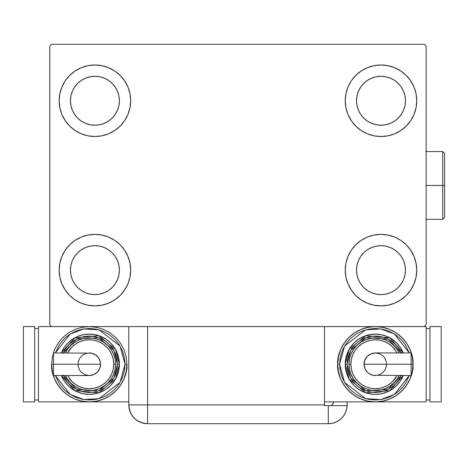 <?xml version="1.0" encoding="UTF-8"?>
<svg xmlns="http://www.w3.org/2000/svg" width="468" height="468" viewBox="0 0 468 468"><rect width="100%" height="100%" fill="white"/><g stroke="black" fill="none" stroke-linecap="round" stroke-linejoin="round"><path stroke-width="0.7" d="M59.161 270.135A35.761 35.761 0 0 1 94.916 234.374A35.761 35.761 0 0 1 130.677 270.135L129.987 277.109L127.957 283.819L124.652 290.002L120.2 295.419L114.783 299.865L108.599 303.17L101.895 305.206L94.916 305.896L87.943 305.206L81.233 303.17L75.05 299.865L69.633 295.419L65.187 290.002L61.881 283.819L59.845 277.109L59.161 270.135L59.845 263.156L61.881 256.452L65.187 250.269L69.633 244.852L75.05 240.406L81.233 237.1L87.943 235.065L94.916 234.374L101.895 235.065L108.599 237.1L114.783 240.406L120.2 244.852L124.652 250.269L127.957 256.452L129.987 263.156L130.677 270.135A35.761 35.761 0 0 1 94.916 305.896A35.761 35.761 0 0 1 59.161 270.135M345.226 100.755A35.761 35.761 0 0 1 380.987 64.993A35.761 35.761 0 0 1 416.748 100.755L416.058 107.728L414.022 114.438L410.717 120.615L406.271 126.038L400.854 130.484L394.67 133.789L387.966 135.825L380.987 136.51L374.008 135.825L367.304 133.789L361.12 130.484L355.703 126.038L351.257 120.615L347.952 114.438L345.916 107.728L345.226 100.755L345.916 93.775L347.952 87.066L351.257 80.888L355.703 75.465L361.12 71.019L367.304 67.714L374.008 65.678L380.987 64.993L387.966 65.678L394.67 67.714L400.854 71.019L406.271 75.465L410.717 80.888L414.022 87.066L416.058 93.775L416.748 100.755A35.761 35.761 0 0 1 380.987 136.51A35.761 35.761 0 0 1 345.226 100.755M345.226 270.135A35.761 35.761 0 0 1 380.987 234.374A35.761 35.761 0 0 1 416.748 270.135L416.058 277.109L414.022 283.819L410.717 290.002L406.271 295.419L400.854 299.865L394.67 303.17L387.966 305.206L380.987 305.896L374.008 305.206L367.304 303.17L361.12 299.865L355.703 295.419L351.257 290.002L347.952 283.819L345.916 277.109L345.226 270.135L345.916 263.156L347.952 256.452L351.257 250.269L355.703 244.852L361.12 240.406L367.304 237.1L374.008 235.065L380.987 234.374L387.966 235.065L394.67 237.1L400.854 240.406L406.271 244.852L410.717 250.269L414.022 256.452L416.058 263.156L416.748 270.135A35.761 35.761 0 0 1 380.987 305.896A35.761 35.761 0 0 1 345.226 270.135M59.161 100.755A35.761 35.761 0 0 1 94.916 64.993A35.761 35.761 0 0 1 130.677 100.755L129.987 107.728L127.957 114.438L124.652 120.615L120.2 126.038L114.783 130.484L108.599 133.789L101.895 135.825L94.916 136.51L87.943 135.825L81.233 133.789L75.05 130.484L69.633 126.038L65.187 120.615L61.881 114.438L59.845 107.728L59.161 100.755L59.845 93.775L61.881 87.066L65.187 80.888L69.633 75.465L75.05 71.019L81.233 67.714L87.943 65.678L94.916 64.993L101.895 65.678L108.599 67.714L114.783 71.019L120.2 75.465L124.652 80.888L127.957 87.066L129.987 93.775L130.677 100.755A35.761 35.761 0 0 1 94.916 136.51A35.761 35.761 0 0 1 59.161 100.755M70.452 100.755A24.465 24.465 0 0 1 94.916 76.284A24.465 24.465 0 0 1 119.387 100.755A24.465 24.465 0 0 1 94.916 125.219A24.465 24.465 0 0 1 70.452 100.755L70.92 95.981L72.312 91.389L74.576 87.159L77.618 83.45L81.327 80.408L85.556 78.15L90.143 76.758L94.916 76.284L99.69 76.758L104.282 78.15L108.512 80.408L112.221 83.45L115.263 87.159L117.521 91.389L118.913 95.981L119.387 100.755L118.913 105.522L117.521 110.115L115.263 114.344L112.221 118.053L108.512 121.095L104.282 123.353L99.69 124.745L94.916 125.219L90.143 124.745L85.556 123.353L81.327 121.095L77.618 118.053L74.576 114.344L72.312 110.115L70.92 105.522L70.452 100.755M356.522 270.135A24.465 24.465 0 0 1 380.987 245.671A24.465 24.465 0 0 1 405.452 270.135A24.465 24.465 0 0 1 380.987 294.6A24.465 24.465 0 0 1 356.522 270.135L356.99 265.362L358.383 260.77L360.647 256.54L363.689 252.837L367.392 249.789L371.627 247.531L376.214 246.139L380.987 245.671L385.761 246.139L390.353 247.531L394.582 249.789L398.286 252.837L401.328 256.54L403.591 260.77L404.984 265.362L405.452 270.135L404.984 274.909L403.591 279.495L401.328 283.731L398.286 287.434L394.582 290.476L390.353 292.74L385.761 294.132L380.987 294.6L376.214 294.132L371.627 292.74L367.392 290.476L363.689 287.434L360.647 283.731L358.383 279.495L356.99 274.909L356.522 270.135M356.522 100.755A24.465 24.465 0 0 1 380.987 76.284A24.465 24.465 0 0 1 405.452 100.755A24.465 24.465 0 0 1 380.987 125.219A24.465 24.465 0 0 1 356.522 100.755L356.99 95.981L358.383 91.389L360.647 87.159L363.689 83.45L367.392 80.408L371.627 78.15L376.214 76.758L380.987 76.284L385.761 76.758L390.353 78.15L394.582 80.408L398.286 83.45L401.328 87.159L403.591 91.389L404.984 95.981L405.452 100.755L404.984 105.522L403.591 110.115L401.328 114.344L398.286 118.053L394.582 121.095L390.353 123.353L385.761 124.745L380.987 125.219L376.214 124.745L371.627 123.353L367.392 121.095L363.689 118.053L360.647 114.344L358.383 110.115L356.99 105.522L356.522 100.755M70.452 270.135A24.465 24.465 0 0 1 94.916 245.671A24.465 24.465 0 0 1 119.387 270.135A24.465 24.465 0 0 1 94.916 294.6A24.465 24.465 0 0 1 70.452 270.135L70.92 265.362L72.312 260.77L74.576 256.54L77.618 252.837L81.327 249.789L85.556 247.531L90.143 246.139L94.916 245.671L99.69 246.139L104.282 247.531L108.512 249.789L112.221 252.837L115.263 256.54L117.521 260.77L118.913 265.362L119.387 270.135L118.913 274.909L117.521 279.495L115.263 283.731L112.221 287.434L108.512 290.476L104.282 292.74L99.69 294.132L94.916 294.6L90.143 294.132L85.556 292.74L81.327 290.476L77.618 287.434L74.576 283.731L72.312 279.495L70.92 274.909L70.452 270.135M128.794 326.594L128.794 404.89L324.529 404.89L324.529 405.639L347.098 405.639L328.29 405.639L328.29 423.71A18.819 18.819 0 0 0 347.11 404.89L347.11 401.877L347.11 404.89A18.819 18.819 0 0 1 328.29 423.71L147.613 423.71L147.613 404.89L147.613 423.71A18.819 18.819 0 0 1 128.794 404.89L147.613 404.89L147.613 326.594L128.794 326.594L128.794 404.89C129.911 416.321 136.182 422.592 147.613 423.71L143.945 423.347L147.613 423.71L328.29 423.71L331.964 423.347L335.492 422.276L338.744 420.539L341.599 418.199L343.939 415.344L345.676 412.092L346.747 408.558L347.11 404.89L346.747 408.558L345.676 412.092L343.939 415.344L341.599 418.199L338.744 420.539L335.492 422.276L331.964 423.347L328.29 423.71L328.29 405.639L324.529 405.639L324.529 326.594L147.613 326.594L424.271 326.594L426.155 324.716L426.155 46.174L424.271 44.29L51.632 44.29L49.748 46.174L49.748 324.716L51.632 326.594L147.613 326.594L147.613 404.89L324.529 404.89L324.529 326.594L424.271 326.594L426.155 324.716L426.155 46.174L424.271 44.29L51.632 44.29L49.748 46.174L49.748 324.716L51.632 326.594L130.227 326.594M61.881 256.452L65.187 250.269M103.042 235.31L108.599 237.1M124.254 249.696L127.957 256.452M127.957 283.819L124.652 290.002M86.796 304.96L81.233 303.17M65.578 290.575L61.881 283.819M347.952 87.066L351.257 80.888M389.107 65.93L394.67 67.714M410.325 80.309L414.022 87.066M414.022 114.438L410.717 120.615M372.867 135.574L367.304 133.789M351.649 121.194L347.952 114.438M347.952 256.452L351.257 250.269M389.107 235.31L394.67 237.1M410.325 249.696L414.022 256.452M414.022 283.819L410.717 290.002M372.867 304.96L367.304 303.17M351.649 290.575L347.952 283.819M61.881 87.066L65.187 80.888M103.042 65.93L108.599 67.714M124.254 80.309L127.957 87.066M127.957 114.438L124.652 120.615M86.796 135.574L81.233 133.789M65.578 121.194L61.881 114.438M81.233 67.714L75.05 71.019M69.633 75.465L68.819 76.307M108.599 133.789L114.783 130.484M120.2 126.038L121.019 125.196M367.304 237.1L361.12 240.406M355.703 244.852L354.884 245.694M394.67 303.17L400.854 299.865M406.271 295.419L407.09 294.577M367.304 67.714L361.12 71.019M355.703 75.465L354.884 76.307M394.67 133.789L400.854 130.484M406.271 126.038L407.09 125.196M81.233 237.1L75.05 240.406M69.633 244.852L68.819 245.694M108.599 303.17L114.783 299.865M120.2 295.419L121.019 294.577M143.945 423.347L140.412 422.276L137.159 420.539L134.304 418.199L131.964 415.344L130.49 412.688L131.964 415.344L134.304 418.199L137.159 420.539L140.412 422.276L143.945 423.347M129.542 410.143L129.221 408.874L129.542 410.143M333.9 401.877A18.819 18.819 0 0 1 331.461 405.639L333.9 401.877M332.959 403.568L332.157 404.75M128.794 404.89L129.279 409.137L130.712 413.168M53.487 353.802L53.487 364.239L51.632 364.239L53.51 364.239L53.487 352.942L53.487 353.802L53.487 352.942L91.476 353.165L95.542 354.849L98.66 357.961L100.345 362.033L100.561 364.239A11.29 11.29 0 0 0 89.271 352.942A11.29 11.29 0 0 1 100.561 364.239A11.29 11.29 0 0 1 89.271 375.529A11.29 11.29 0 0 0 100.561 364.239L53.487 364.239L53.487 375.529L89.271 375.529L84.948 374.669L81.286 372.224L79.882 370.51L78.197 366.438L78.197 362.033L79.882 357.961L83 354.849L87.066 353.165M51.632 364.239C50.117 375.248 61.413 401.363 89.271 401.877C117.129 401.363 128.425 375.248 126.91 364.239L125.032 364.239L120.03 382.473L99.052 398.631L83.889 399.59L70.095 394.419L55.341 375.529L59.541 384.105L63.987 389.522L69.404 393.968L75.588 397.274L82.298 399.309L89.271 399.994L96.25 399.309L102.954 397.274L109.138 393.968L114.555 389.522L119.001 384.105L122.306 377.922L124.342 371.212L125.032 364.239L124.342 357.26L122.306 350.555L119.001 344.372L114.555 338.949L109.138 334.503L102.954 331.198L96.25 329.168L89.271 328.477L82.298 329.168L75.588 331.198L69.404 334.503L63.987 338.949L59.541 344.372L55.341 352.942L70.095 334.058L83.889 328.887L99.052 329.841L120.03 346.004L125.032 364.239L126.91 364.239A37.639 37.639 0 0 1 89.271 401.877A37.639 37.639 0 0 1 51.632 364.239L52.352 371.58L54.499 378.641L57.973 385.146L62.653 390.85L68.357 395.536L74.868 399.011L81.929 401.152L89.271 401.877L96.613 401.152L103.674 399.011L110.185 395.536L115.888 390.85L120.568 385.146L124.049 378.641L126.19 371.58L126.91 364.239L126.19 356.891L124.049 349.83L120.568 343.325L115.888 337.621L110.185 332.941L103.674 329.46L96.613 327.319L89.271 326.594L81.929 327.319L74.868 329.46L68.357 332.941L62.653 337.621L57.973 343.325L54.499 349.83L52.352 356.891L51.632 364.239M61.355 352.942A30.11 30.11 0 0 1 119.387 364.239L115.444 349.339L98.83 335.679L74.822 337.82L61.355 352.942L64.233 347.508L67.977 342.945L72.54 339.201L77.746 336.416L83.398 334.702L89.271 334.123L95.144 334.702L100.796 336.416L106.002 339.201L110.565 342.945L114.309 347.508L117.094 352.714L118.808 358.365L119.387 364.239A30.11 30.11 0 0 1 61.355 375.529L74.822 390.657L98.83 392.792L115.444 379.133L119.387 364.239L117.503 364.239L113.905 378.021L98.736 390.833L76.413 389.37L63.396 375.529M67.567 375.529L71.973 381.537L75.676 384.579L79.911 386.843L84.497 388.235L89.271 388.703L94.045 388.235L98.637 386.843L102.866 384.579L106.569 381.537L109.617 377.828L111.875 373.599L113.268 369.012L113.736 364.239L115.619 364.239A26.348 26.348 0 0 0 65.467 352.942L67.363 349.596L70.639 345.606L74.634 342.33L79.186 339.897L84.129 338.393L89.271 337.89L94.413 338.393L99.356 339.897L103.908 342.33L107.903 345.606L111.179 349.596L113.613 354.153L115.116 359.096L115.619 364.239A26.348 26.348 0 0 1 65.467 375.529A26.348 26.348 0 0 0 115.619 364.239L113.736 364.239A24.465 24.465 0 0 1 69.498 378.647M128.794 401.877L38.458 401.877L38.458 326.594L38.458 401.877L128.794 401.877M38.458 326.594L51.632 326.594L38.458 326.594M34.69 399.994L38.458 399.994L34.69 399.994M34.69 328.477L38.458 328.477L34.69 328.477M23.4 401.877L34.69 401.877L23.4 401.877L23.4 326.594L34.69 326.594L34.69 401.877L34.69 326.594L23.4 326.594L23.4 401.877M63.192 375.038L65.801 379.922L69.311 384.199L73.587 387.709L78.466 390.318L83.766 391.927L89.271 392.465L94.782 391.927L100.076 390.318L104.955 387.709L109.231 384.199L112.747 379.922L115.35 375.038L116.959 369.743L117.503 364.239L119.387 364.239L118.808 370.112L117.094 375.763L114.309 380.97L110.565 385.533L106.002 389.277L100.796 392.055L95.144 393.769L89.271 394.349L83.398 393.769L77.746 392.055L72.54 389.277L67.977 385.533L64.233 380.97L61.355 375.529M63.396 352.942L76.413 339.107L98.736 337.639L113.905 350.45L117.503 364.239L116.959 358.728L115.35 353.434L112.747 348.555L109.231 344.272L104.955 340.762L100.076 338.153L94.782 336.55L89.271 336.006L83.766 336.55L78.466 338.153L73.587 340.762L69.311 344.272L65.801 348.555L63.192 353.434M68.246 348.362A26.348 26.348 0 0 1 115.619 364.239L115.116 369.375L113.613 374.318L111.179 378.875L107.903 382.871L103.908 386.147L99.356 388.58L94.413 390.078L89.271 390.587L84.129 390.078L79.186 388.58L74.634 386.147L70.639 382.871L67.363 378.875L65.467 375.529M113.736 364.239L113.268 359.465L111.875 354.873L109.617 350.643L106.569 346.934L102.866 343.892L98.637 341.634L94.045 340.242L89.271 339.768L84.497 340.242L79.911 341.634L75.676 343.892L71.973 346.934L67.567 352.942A24.465 24.465 0 0 1 113.736 364.239M53.487 374.669L53.487 364.239L100.561 364.239L99.702 368.556L97.256 372.224L93.594 374.669L89.271 375.529M411.126 374.669L411.126 364.239L411.126 375.529L411.126 374.669L411.126 375.529L373.136 375.313L369.065 373.628L367.357 372.224L364.905 368.556L364.051 364.239A11.29 11.29 0 0 0 375.342 375.529A11.29 11.29 0 0 1 364.051 364.239A11.29 11.29 0 0 1 375.342 352.942A11.29 11.29 0 0 0 364.051 364.239L411.126 364.239L411.126 352.942L375.342 352.942L379.665 353.802L383.327 356.253L384.731 357.961L386.416 362.033L386.416 366.438L384.731 370.51L381.613 373.628L377.541 375.313M412.981 364.239C414.496 353.229 403.2 327.109 375.342 326.594C347.478 327.109 336.188 353.229 337.703 364.239L339.581 364.239L344.583 346.004L365.561 329.841L380.724 328.887L394.518 334.058L409.272 352.942L405.072 344.372L400.626 338.949L395.208 334.503L389.025 331.198L382.315 329.168L375.342 328.477L368.363 329.168L361.659 331.198L355.475 334.503L350.058 338.949L345.606 344.372L342.307 350.555L340.271 357.26L339.581 364.239L340.271 371.212L342.307 377.922L345.606 384.105L350.058 389.522L355.475 393.968L361.659 397.274L368.363 399.309L375.342 399.994L382.315 399.309L389.025 397.274L395.208 393.968L400.626 389.522L405.072 384.105L409.272 375.529L394.518 394.419L380.724 399.59L365.561 398.631L344.583 382.473L339.581 364.239L337.703 364.239A37.639 37.639 0 0 1 375.342 326.594A37.639 37.639 0 0 1 412.981 364.239L412.261 356.891L410.114 349.83L406.639 343.325L401.959 337.621L396.256 332.941L389.745 329.46L382.684 327.319L375.342 326.594L368 327.319L360.939 329.46L354.428 332.941L348.724 337.621L344.044 343.325L340.564 349.83L338.422 356.891L337.703 364.239L338.422 371.58L340.564 378.641L344.044 385.146L348.724 390.85L354.428 395.536L360.939 399.011L368 401.152L375.342 401.877L324.529 401.877L375.342 401.877L382.684 401.152L389.745 399.011L396.256 395.536L401.959 390.85L406.639 385.146L410.114 378.641L412.261 371.58L412.981 364.239A37.639 37.639 0 0 1 375.342 401.877A37.639 37.639 0 0 1 337.703 364.239C336.188 375.248 347.478 401.363 375.342 401.877C403.2 401.363 414.496 375.248 412.981 364.239L411.097 364.239L412.981 364.239M403.258 375.529A30.11 30.11 0 0 1 345.226 364.239L349.169 379.133L365.783 392.792L389.791 390.657L403.258 375.529L400.38 380.97L396.636 385.533L392.073 389.277L386.866 392.055L381.215 393.769L375.342 394.349L369.468 393.769L363.817 392.055L358.611 389.277L354.048 385.533L350.304 380.97L347.519 375.763L345.805 370.112L345.226 364.239A30.11 30.11 0 0 1 403.258 352.942L389.791 337.82L365.783 335.679L349.169 349.339L345.226 364.239L347.11 364.239L350.707 350.45L365.877 337.639L388.2 339.107L401.216 352.942M397.045 352.942L392.64 346.934L388.931 343.892L384.702 341.634L380.115 340.242L375.342 339.768L370.568 340.242L365.976 341.634L361.746 343.892L358.043 346.934L354.996 350.643L352.737 354.873L351.345 359.465L350.877 364.239L348.993 364.239A26.348 26.348 0 0 0 399.145 375.529L397.25 378.875L393.974 382.871L389.979 386.147L385.421 388.58L380.484 390.078L375.342 390.587L370.2 390.078L365.256 388.58L360.705 386.147L356.71 382.871L353.434 378.875L351 374.318L349.497 369.375L348.993 364.239A26.348 26.348 0 0 1 399.145 352.942A26.348 26.348 0 0 0 348.993 364.239L350.877 364.239A24.465 24.465 0 0 1 395.115 349.83M426.155 401.877L426.155 326.594L426.155 401.877L375.342 401.877L426.155 401.877M424.271 326.594L426.155 326.594L424.271 326.594M429.922 328.477L426.155 328.477L429.922 328.477M429.922 399.994L426.155 399.994L429.922 399.994M441.213 326.594L429.922 326.594L441.213 326.594L441.213 401.877L429.922 401.877L429.922 326.594L429.922 401.877L441.213 401.877L441.213 326.594M401.421 353.434L398.812 348.555L395.302 344.272L391.026 340.762L386.147 338.153L380.847 336.55L375.342 336.006L369.831 336.55L364.537 338.153L359.658 340.762L355.382 344.272L351.866 348.555L349.257 353.434L347.654 358.728L347.11 364.239L345.226 364.239L345.805 358.365L347.519 352.714L350.304 347.508L354.048 342.945L358.611 339.201L363.817 336.416L369.468 334.702L375.342 334.123L381.215 334.702L386.866 336.416L392.073 339.201L396.636 342.945L400.38 347.508L403.258 352.942M401.216 375.529L388.2 389.37L365.877 390.833L350.707 378.021L347.11 364.239L347.654 369.743L349.257 375.038L351.866 379.922L355.382 384.199L359.658 387.709L364.537 390.318L369.831 391.927L375.342 392.465L380.847 391.927L386.147 390.318L391.026 387.709L395.302 384.199L398.812 379.922L401.421 375.038M396.367 380.115A26.348 26.348 0 0 1 348.993 364.239L349.497 359.096L351 354.153L353.434 349.596L356.71 345.606L360.705 342.33L365.256 339.897L370.2 338.393L375.342 337.89L380.484 338.393L385.421 339.897L389.979 342.33L393.974 345.606L397.25 349.596L399.145 352.942M350.877 364.239L351.345 369.012L352.737 373.599L354.996 377.828L358.043 381.537L361.746 384.579L365.976 386.843L370.568 388.235L375.342 388.703L380.115 388.235L384.702 386.843L388.931 384.579L392.64 381.537L397.045 375.529A24.465 24.465 0 0 1 350.877 364.239M411.126 353.802L411.126 364.239L364.051 364.239L364.905 359.915L367.357 356.253L371.019 353.802L375.342 352.942M442.716 185.445L442.716 219.322L442.716 185.445L426.155 185.445L442.716 185.445L442.716 151.568L442.716 185.445L444.6 185.445L442.716 185.445M444.6 217.439L444.6 185.445L444.6 217.439L442.716 219.322L425.781 219.322M444.6 153.451L444.6 185.445L444.6 153.451L442.716 151.568L425.781 151.568"/></g></svg>
